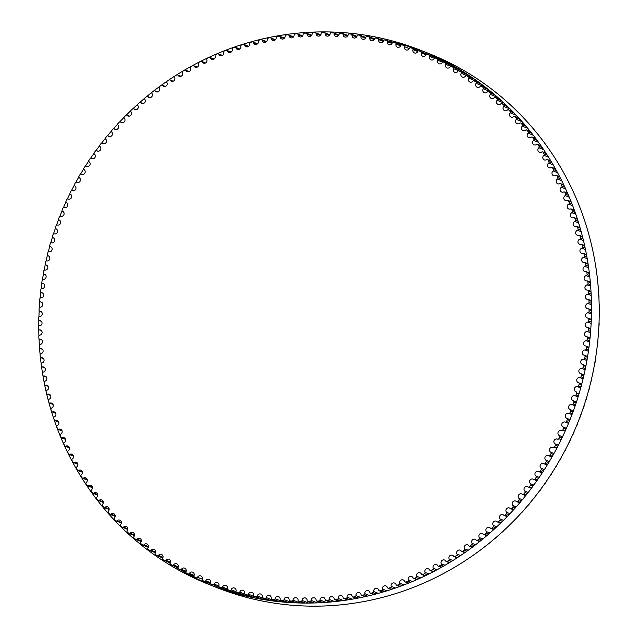 <?xml version="1.0" encoding="UTF-8"?>
<svg xmlns="http://www.w3.org/2000/svg" width="638" height="638" viewBox="0 0 638 638"><rect width="100%" height="100%" fill="white"/><g stroke="black" fill="none" stroke-linecap="round" stroke-linejoin="round"><path stroke-width="0.96" d="M580.755 373.629A2.664 2.544 111.7 0 1 578.961 370.367A2.664 2.544 111.7 0 1 581.888 368.429A0.989 0.949 -68.3 0 0 582.996 367.632A286.095 273.447 -68.3 0 0 583.411 365.598A0.989 0.949 -68.3 0 0 582.685 364.457A2.664 2.544 111.7 0 1 580.795 361.228A2.664 2.544 111.7 0 1 583.658 359.234A0.989 0.949 -68.3 0 0 584.743 358.397A286.095 273.447 -68.3 0 0 585.086 356.355A0.989 0.949 -68.3 0 0 584.328 355.246A2.664 2.544 111.7 0 1 582.35 352.04A2.664 2.544 111.7 0 1 585.134 349.991A0.989 0.949 -68.3 0 0 586.194 349.122A286.095 273.447 -68.3 0 0 586.474 347.072A0.989 0.949 -68.3 0 0 585.676 345.987A2.664 2.544 111.7 0 1 583.603 342.805A2.664 2.544 111.7 0 1 586.314 340.716A0.989 0.949 -68.3 0 0 587.343 339.807A286.095 273.447 -68.3 0 0 587.558 337.749A0.989 0.949 -68.3 0 0 586.737 336.697A2.664 2.544 111.7 0 1 584.567 333.554A2.664 2.544 111.7 0 1 587.199 331.417A0.989 0.949 -68.3 0 0 588.204 330.476A286.095 273.447 -68.3 0 0 588.356 328.411A0.989 0.949 -68.3 0 0 587.494 327.39A2.664 2.544 111.7 0 1 585.229 324.279A2.664 2.544 111.7 0 1 587.789 322.094A0.989 0.949 -68.3 0 0 588.77 321.121A286.095 273.447 -68.3 0 0 588.85 319.056A0.989 0.949 -68.3 0 0 587.957 318.067A2.664 2.544 111.7 0 1 585.604 314.997A2.664 2.544 111.7 0 1 588.084 312.772A0.989 0.949 -68.3 0 0 589.034 311.767A286.095 273.447 -68.3 0 0 589.049 309.701A0.989 0.949 -68.3 0 0 588.124 308.744A2.664 2.544 111.7 0 1 585.676 305.714A2.664 2.544 111.7 0 1 588.084 303.457A0.989 0.949 -68.3 0 0 589.002 302.42A286.095 273.447 -68.3 0 0 588.954 300.354A0.989 0.949 -68.3 0 0 587.997 299.429A2.664 2.544 111.7 0 1 585.453 296.447A2.664 2.544 111.7 0 1 587.789 294.15A0.989 0.949 -68.3 0 0 588.667 293.081A286.095 273.447 -68.3 0 0 588.555 291.032A0.989 0.949 -68.3 0 0 587.566 290.13A2.664 2.544 111.7 0 1 584.934 287.196A2.664 2.544 111.7 0 1 587.191 284.867A0.989 0.949 -68.3 0 0 588.037 283.774A286.095 273.447 -68.3 0 0 587.861 281.725A0.989 0.949 -68.3 0 0 586.84 280.864A2.664 2.544 111.7 0 1 584.121 277.985A2.664 2.544 111.7 0 1 586.298 275.624A0.989 0.949 -68.3 0 0 587.112 274.507A286.095 273.447 -68.3 0 0 586.872 272.466A0.989 0.949 -68.3 0 0 585.828 271.644A2.664 2.544 111.7 0 1 583.02 268.805A2.664 2.544 111.7 0 1 585.118 266.421A0.989 0.949 -68.3 0 0 585.891 265.28A286.095 273.447 -68.3 0 0 585.58 263.247A0.989 0.949 -68.3 0 0 584.512 262.465A2.664 2.544 111.7 0 1 581.617 259.69A2.664 2.544 111.7 0 1 583.634 257.281A0.989 0.949 -68.3 0 0 584.376 256.109A286.095 273.447 -68.3 0 0 584.001 254.091A0.989 0.949 -68.3 0 0 582.909 253.342A2.664 2.544 111.7 0 1 579.926 250.63A2.664 2.544 111.7 0 1 581.864 248.198A0.989 0.949 -68.3 0 0 582.566 247.002A286.095 273.447 -68.3 0 0 582.127 245.008A0.989 0.949 -68.3 0 0 581.011 244.29A2.664 2.544 111.7 0 1 577.94 241.642A2.664 2.544 111.7 0 1 579.806 239.186A0.989 0.949 -68.3 0 0 580.468 237.974A286.095 273.447 -68.3 0 0 579.966 235.996A0.989 0.949 -68.3 0 0 578.825 235.326A2.664 2.544 111.7 0 1 575.675 232.734A2.664 2.544 111.7 0 1 577.454 230.27A0.989 0.949 -68.3 0 0 578.084 229.034A286.095 273.447 -68.3 0 0 577.518 227.072A0.989 0.949 -68.3 0 0 576.353 226.442A2.664 2.544 111.7 0 1 573.115 223.914A2.664 2.544 111.7 0 1 574.822 221.442A0.989 0.949 -68.3 0 0 575.412 220.182A286.095 273.447 -68.3 0 0 574.782 218.244A0.989 0.949 -68.3 0 0 573.594 217.654A2.664 2.544 111.7 0 1 570.276 215.205A2.664 2.544 111.7 0 1 571.903 212.717A0.989 0.949 -68.3 0 0 572.453 211.441A286.095 273.447 -68.3 0 0 571.768 209.527A0.989 0.949 -68.3 0 0 570.555 208.977A2.664 2.544 111.7 0 1 567.158 206.6A2.664 2.544 111.7 0 1 568.713 204.104A0.989 0.949 -68.3 0 0 569.216 202.812A286.095 273.447 -68.3 0 0 568.466 200.922A0.989 0.949 -68.3 0 0 567.246 200.42A2.664 2.544 111.7 0 1 563.769 198.115A2.664 2.544 111.7 0 1 565.236 195.611A0.989 0.949 -68.3 0 0 565.707 194.303A286.095 273.447 -68.3 0 0 564.893 192.445A0.989 0.949 -68.3 0 0 563.649 191.982A2.664 2.544 111.7 0 1 560.1 189.757A2.664 2.544 111.7 0 1 561.496 187.253A0.989 0.949 -68.3 0 0 561.918 185.937A286.095 273.447 -68.3 0 0 561.049 184.103A0.989 0.949 -68.3 0 0 559.789 183.68A2.664 2.544 111.7 0 1 556.161 181.535A2.664 2.544 111.7 0 1 557.484 179.031A0.989 0.949 -68.3 0 0 557.867 177.699A286.095 273.447 -68.3 0 0 556.934 175.905A0.989 0.949 -68.3 0 0 555.666 175.53A2.664 2.544 111.7 0 1 551.966 173.464A2.664 2.544 111.7 0 1 553.21 170.968A0.989 0.949 -68.3 0 0 553.553 169.62A286.095 273.447 -68.3 0 0 552.564 167.858A0.989 0.949 -68.3 0 0 551.28 167.523A2.664 2.544 111.7 0 1 547.508 165.553A2.664 2.544 111.7 0 1 548.672 163.057A0.989 0.949 -68.3 0 0 548.975 161.701A286.095 273.447 -68.3 0 0 547.93 159.978A0.989 0.949 -68.3 0 0 546.63 159.683A2.664 2.544 111.7 0 1 542.794 157.801A2.664 2.544 111.7 0 1 543.887 155.305A0.989 0.949 -68.3 0 0 544.142 153.949A286.095 273.447 -68.3 0 0 543.042 152.259A0.989 0.949 -68.3 0 0 541.734 152.011A2.664 2.544 111.7 0 1 537.826 150.217A2.664 2.544 111.7 0 1 538.847 147.737A0.989 0.949 -68.3 0 0 539.062 146.373A286.095 273.447 -68.3 0 0 537.906 144.722A0.989 0.949 -68.3 0 0 536.598 144.523A2.664 2.544 111.7 0 1 534.173 144.85A2.664 2.544 111.7 0 1 533.567 140.352A0.989 0.949 -68.3 0 0 533.735 138.98A286.095 273.447 -68.3 0 0 532.531 137.377A0.989 0.949 -68.3 0 0 531.207 137.218A2.664 2.544 111.7 0 1 528.719 137.601A2.664 2.544 111.7 0 1 528.049 133.159A0.989 0.949 -68.3 0 0 528.176 131.779A286.095 273.447 -68.3 0 0 526.916 130.216A0.989 0.949 -68.3 0 0 525.592 130.104A2.664 2.544 111.7 0 1 523.032 130.543A2.664 2.544 111.7 0 1 522.299 126.157A0.989 0.949 -68.3 0 0 522.378 124.785A286.095 273.447 -68.3 0 0 521.071 123.262A0.989 0.949 -68.3 0 0 519.739 123.198A2.664 2.544 111.7 0 1 517.115 123.692A2.664 2.544 111.7 0 1 516.325 119.37A0.989 0.949 -68.3 0 0 516.365 117.99A286.095 273.447 -68.3 0 0 515.002 116.523A0.989 0.949 -68.3 0 0 513.67 116.499A2.664 2.544 111.7 0 1 510.982 117.049A2.664 2.544 111.7 0 1 510.129 112.79A0.989 0.949 -68.3 0 0 510.121 111.419A286.095 273.447 -68.3 0 0 508.717 109.991A0.989 0.949 -68.3 0 0 507.385 110.015A2.664 2.544 111.7 0 1 504.634 110.629A2.664 2.544 111.7 0 1 503.717 106.434A0.989 0.949 -68.3 0 0 503.669 105.063A286.095 273.447 -68.3 0 0 502.218 103.691A0.989 0.949 -68.3 0 0 500.886 103.763A2.664 2.544 111.7 0 1 498.079 104.433A2.664 2.544 111.7 0 1 497.106 100.31A0.989 0.949 -68.3 0 0 497.018 98.938A286.095 273.447 -68.3 0 0 495.519 97.622A0.989 0.949 -68.3 0 0 494.187 97.734A2.664 2.544 111.7 0 1 491.316 98.475A2.664 2.544 111.7 0 1 490.295 94.416A0.989 0.949 -68.3 0 0 490.159 93.052A286.095 273.447 -68.3 0 0 488.62 91.784A0.989 0.949 -68.3 0 0 487.288 91.944A2.664 2.544 111.7 0 1 484.37 92.749A2.664 2.544 111.7 0 1 483.293 88.762A0.989 0.949 -68.3 0 0 483.118 87.406A286.095 273.447 -68.3 0 0 481.53 86.194A0.989 0.949 -68.3 0 0 480.207 86.393A2.664 2.544 111.7 0 1 477.232 87.27A2.664 2.544 111.7 0 1 476.108 83.363A0.989 0.949 -68.3 0 0 475.884 82.007A286.095 273.447 -68.3 0 0 474.265 80.851A0.989 0.949 -68.3 0 0 472.949 81.098A2.664 2.544 111.7 0 1 469.919 82.047A2.664 2.544 111.7 0 1 468.747 78.203A0.989 0.949 -68.3 0 0 468.483 76.863A286.095 273.447 -68.3 0 0 466.825 75.763A0.989 0.949 -68.3 0 0 465.517 76.058A2.664 2.544 111.7 0 1 462.43 77.078A2.664 2.544 111.7 0 1 461.218 73.314A0.989 0.949 -68.3 0 0 460.907 71.982A286.095 273.447 -68.3 0 0 459.216 70.938A0.989 0.949 -68.3 0 0 457.917 71.281A2.664 2.544 111.7 0 1 454.782 72.365A2.664 2.544 111.7 0 1 453.53 68.681A0.989 0.949 -68.3 0 0 453.179 67.365A286.095 273.447 -68.3 0 0 451.449 66.384A0.989 0.949 -68.3 0 0 450.157 66.759A2.664 2.544 111.7 0 1 446.983 67.931A2.664 2.544 111.7 0 1 445.691 64.318A0.989 0.949 -68.3 0 0 445.3 63.018A286.095 273.447 -68.3 0 0 443.538 62.093A0.989 0.949 -68.3 0 0 442.262 62.516A2.664 2.544 111.7 0 1 439.04 63.76A2.664 2.544 111.7 0 1 437.708 60.227A0.989 0.949 -68.3 0 0 437.277 58.943A286.095 273.447 -68.3 0 0 435.483 58.082A0.989 0.949 -68.3 0 0 434.215 58.552A2.664 2.544 111.7 0 1 430.961 59.868A2.664 2.544 111.7 0 1 429.597 56.423A0.989 0.949 -68.3 0 0 429.119 55.147A286.095 273.447 -68.3 0 0 427.3 54.35A0.989 0.949 -68.3 0 0 426.048 54.86A2.664 2.544 111.7 0 1 422.755 56.256A2.664 2.544 111.7 0 1 421.351 52.89A0.989 0.949 -68.3 0 0 420.833 51.638A286.095 273.447 -68.3 0 0 419.676 51.176A286.095 273.447 -68.3 0 0 418.991 50.904A0.989 0.949 -68.3 0 0 417.754 51.455A2.664 2.544 111.7 0 1 414.421 52.93A2.664 2.544 111.7 0 1 412.993 49.644A0.989 0.949 -68.3 0 0 412.435 48.416A286.095 273.447 -68.3 0 0 410.569 47.746A0.989 0.949 -68.3 0 0 409.349 48.336A2.664 2.544 111.7 0 1 405.983 49.9A2.664 2.544 111.7 0 1 404.532 46.694A0.989 0.949 -68.3 0 0 403.934 45.481A286.095 273.447 -68.3 0 0 402.044 44.875A0.989 0.949 -68.3 0 0 400.839 45.505A2.664 2.544 111.7 0 1 397.45 47.148A2.664 2.544 111.7 0 1 395.967 44.03A0.989 0.949 -68.3 0 0 395.329 42.842A286.095 273.447 -68.3 0 0 393.423 42.299A0.989 0.949 -68.3 0 0 392.234 42.977A2.664 2.544 111.7 0 1 388.813 44.7A2.664 2.544 111.7 0 1 387.314 41.669A0.989 0.949 -68.3 0 0 386.644 40.497A286.095 273.447 -68.3 0 0 384.714 40.027A0.989 0.949 -68.3 0 0 383.55 40.736A2.664 2.544 111.7 0 1 380.104 42.547A2.664 2.544 111.7 0 1 378.581 39.596A0.989 0.949 -68.3 0 0 377.871 38.455A286.095 273.447 -68.3 0 0 375.926 38.049A0.989 0.949 -68.3 0 0 374.785 38.798A2.664 2.544 111.7 0 1 371.316 40.696A2.664 2.544 111.7 0 1 369.785 37.833A0.989 0.949 -68.3 0 0 369.035 36.717A286.095 273.447 -68.3 0 0 367.073 36.374A0.989 0.949 -68.3 0 0 365.957 37.163A2.664 2.544 111.7 0 1 362.472 39.141A2.664 2.544 111.7 0 1 360.917 36.366A0.989 0.949 -68.3 0 0 360.135 35.273A286.095 273.447 -68.3 0 0 358.165 35.002A0.989 0.949 -68.3 0 0 357.073 35.824A2.664 2.544 111.7 0 1 353.572 37.889A2.664 2.544 111.7 0 1 352.009 35.202A0.989 0.949 -68.3 0 0 351.187 34.141A286.095 273.447 -68.3 0 0 349.209 33.934A0.989 0.949 -68.3 0 0 348.141 34.795A2.664 2.544 111.7 0 1 344.624 36.948A2.664 2.544 111.7 0 1 343.053 34.348A0.989 0.949 -68.3 0 0 342.199 33.312A286.095 273.447 -68.3 0 0 340.214 33.176A0.989 0.949 -68.3 0 0 339.169 34.069A2.664 2.544 111.7 0 1 335.644 36.31A2.664 2.544 111.7 0 1 334.065 33.798A0.989 0.949 -68.3 0 0 333.18 32.793A286.095 273.447 -68.3 0 0 331.186 32.721A0.989 0.949 -68.3 0 0 330.173 33.654A2.664 2.544 111.7 0 1 326.64 35.975A2.664 2.544 111.7 0 1 325.061 33.551A0.989 0.949 -68.3 0 0 324.144 32.578A286.095 273.447 -68.3 0 0 322.142 32.578A0.989 0.949 -68.3 0 0 321.161 33.535A2.664 2.544 111.7 0 1 317.612 35.951A2.664 2.544 111.7 0 1 316.041 33.615A0.989 0.949 -68.3 0 0 315.092 32.674A286.095 273.447 -68.3 0 0 313.091 32.737A0.989 0.949 -68.3 0 0 312.141 33.734A2.664 2.544 111.7 0 1 308.593 36.23A2.664 2.544 111.7 0 1 307.014 33.981A0.989 0.949 -68.3 0 0 306.033 33.08A286.095 273.447 -68.3 0 0 304.039 33.208A0.989 0.949 -68.3 0 0 303.122 34.237A2.664 2.544 111.7 0 1 299.573 36.821A2.664 2.544 111.7 0 1 298.002 34.651A0.989 0.949 -68.3 0 0 296.989 33.782A286.095 273.447 -68.3 0 0 294.995 33.981A0.989 0.949 -68.3 0 0 294.11 35.042A2.664 2.544 111.7 0 1 290.561 37.714A2.664 2.544 111.7 0 1 289.006 35.632A0.989 0.949 -68.3 0 0 287.969 34.803A286.095 273.447 -68.3 0 0 285.976 35.066A0.989 0.949 -68.3 0 0 285.122 36.151A2.664 2.544 111.7 0 1 281.581 38.91A2.664 2.544 111.7 0 1 280.034 36.916A0.989 0.949 -68.3 0 0 278.966 36.119A286.095 273.447 -68.3 0 0 276.988 36.454A0.989 0.949 -68.3 0 0 276.166 37.57A2.664 2.544 111.7 0 1 272.633 40.417A2.664 2.544 111.7 0 1 271.102 38.503A0.989 0.949 -68.3 0 0 270.01 37.746A286.095 273.447 -68.3 0 0 268.04 38.144A0.989 0.949 -68.3 0 0 267.25 39.285A2.664 2.544 111.7 0 1 263.725 42.22A2.664 2.544 111.7 0 1 262.21 40.393A0.989 0.949 -68.3 0 0 261.094 39.676A286.095 273.447 -68.3 0 0 259.14 40.138A0.989 0.949 -68.3 0 0 258.382 41.303A2.664 2.544 111.7 0 1 254.873 44.325A2.664 2.544 111.7 0 1 253.382 42.579A0.989 0.949 -68.3 0 0 252.241 41.901A286.095 273.447 -68.3 0 0 250.295 42.435A0.989 0.949 -68.3 0 0 249.578 43.623A2.664 2.544 111.7 0 1 246.085 46.726A2.664 2.544 111.7 0 1 244.609 45.067A0.989 0.949 -68.3 0 0 243.453 44.429A286.095 273.447 -68.3 0 0 241.523 45.027A0.989 0.949 -68.3 0 0 240.845 46.231A2.664 2.544 111.7 0 1 237.368 49.421A2.664 2.544 111.7 0 1 235.916 47.842A0.989 0.949 -68.3 0 0 234.736 47.244A286.095 273.447 -68.3 0 0 232.83 47.906A0.989 0.949 -68.3 0 0 232.192 49.134A2.664 2.544 111.7 0 1 228.739 52.412A2.664 2.544 111.7 0 1 227.311 50.912A0.989 0.949 -68.3 0 0 226.107 50.354A286.095 273.447 -68.3 0 0 224.217 51.08A0.989 0.949 -68.3 0 0 223.619 52.332A2.664 2.544 111.7 0 1 220.19 55.689A2.664 2.544 111.7 0 1 218.802 54.278A0.989 0.949 -68.3 0 0 217.582 53.759A286.095 273.447 -68.3 0 0 215.708 54.549A0.989 0.949 -68.3 0 0 215.15 55.817A2.664 2.544 111.7 0 1 211.744 59.254A2.664 2.544 111.7 0 1 210.388 57.914A0.989 0.949 -68.3 0 0 209.152 57.444A286.095 273.447 -68.3 0 0 207.302 58.289A0.989 0.949 -68.3 0 0 206.784 59.581A2.664 2.544 111.7 0 1 203.41 63.098A2.664 2.544 111.7 0 1 202.087 61.838A0.989 0.949 -68.3 0 0 200.834 61.407A286.095 273.447 -68.3 0 0 199.016 62.317A0.989 0.949 -68.3 0 0 198.538 63.625A2.664 2.544 111.7 0 1 195.196 67.221A2.664 2.544 111.7 0 1 193.912 66.041A0.989 0.949 -68.3 0 0 192.644 65.65A286.095 273.447 -68.3 0 0 190.85 66.623A0.989 0.949 -68.3 0 0 190.411 67.939A2.664 2.544 111.7 0 1 187.109 71.615A2.664 2.544 111.7 0 1 185.865 70.507A0.989 0.949 -68.3 0 0 184.581 70.164A286.095 273.447 -68.3 0 0 182.819 71.193A0.989 0.949 -68.3 0 0 182.428 72.525A2.664 2.544 111.7 0 1 179.158 76.273A2.664 2.544 111.7 0 1 177.954 75.244A0.989 0.949 -68.3 0 0 176.662 74.941A286.095 273.447 -68.3 0 0 174.932 76.034A0.989 0.949 -68.3 0 0 174.581 77.373A2.664 2.544 111.7 0 1 171.351 81.201A2.664 2.544 111.7 0 1 170.186 80.244A0.989 0.949 -68.3 0 0 168.887 79.989A286.095 273.447 -68.3 0 0 167.196 81.138A0.989 0.949 -68.3 0 0 166.877 82.485A2.664 2.544 111.7 0 1 163.695 86.385A2.664 2.544 111.7 0 1 162.578 85.5A0.989 0.949 -68.3 0 0 161.27 85.285A286.095 273.447 -68.3 0 0 159.612 86.489A0.989 0.949 -68.3 0 0 159.341 87.853A2.664 2.544 111.7 0 1 156.198 91.824A2.664 2.544 111.7 0 1 155.138 91.003A0.989 0.949 -68.3 0 0 153.822 90.835A286.095 273.447 -68.3 0 0 152.195 92.095A0.989 0.949 -68.3 0 0 151.972 93.459A2.664 2.544 111.7 0 1 148.877 97.502A2.664 2.544 111.7 0 1 147.864 96.753A0.989 0.949 -68.3 0 0 146.541 96.633A286.095 273.447 -68.3 0 0 144.962 97.941A0.989 0.949 -68.3 0 0 144.778 99.313A2.664 2.544 111.7 0 1 141.732 103.428A2.664 2.544 111.7 0 1 140.775 102.742A0.989 0.949 -68.3 0 0 139.443 102.662A286.095 273.447 -68.3 0 0 137.904 104.026A0.989 0.949 -68.3 0 0 137.768 105.406A2.664 2.544 111.7 0 1 134.77 109.584A2.664 2.544 111.7 0 1 133.868 108.962A0.989 0.949 -68.3 0 0 132.537 108.931A286.095 273.447 -68.3 0 0 131.037 110.342A0.989 0.949 -68.3 0 0 130.942 111.722A2.664 2.544 111.7 0 1 127.999 115.972A2.664 2.544 111.7 0 1 127.153 115.406A0.989 0.949 -68.3 0 0 125.822 115.422A286.095 273.447 -68.3 0 0 124.37 116.882A0.989 0.949 -68.3 0 0 124.322 118.261A2.664 2.544 111.7 0 1 121.427 122.576A2.664 2.544 111.7 0 1 120.646 122.073A0.989 0.949 -68.3 0 0 119.314 122.129A286.095 273.447 -68.3 0 0 117.91 123.636A0.989 0.949 -68.3 0 0 117.902 125.016A2.664 2.544 111.7 0 1 115.071 129.386A2.664 2.544 111.7 0 1 114.346 128.948A0.989 0.949 -68.3 0 0 113.014 129.051A286.095 273.447 -68.3 0 0 111.658 130.607A0.989 0.949 -68.3 0 0 111.69 131.978A2.664 2.544 111.7 0 1 108.923 136.412A2.664 2.544 111.7 0 1 108.269 136.022A0.989 0.949 -68.3 0 0 106.937 136.173A286.095 273.447 -68.3 0 0 105.621 137.768A0.989 0.949 -68.3 0 0 105.701 139.14A2.664 2.544 111.7 0 1 102.997 143.63A2.664 2.544 111.7 0 1 102.407 143.295A0.989 0.949 -68.3 0 0 101.075 143.486A286.095 273.447 -68.3 0 0 99.815 145.129A0.989 0.949 -68.3 0 0 99.943 146.501A2.664 2.544 111.7 0 1 97.295 151.047A2.664 2.544 111.7 0 1 96.769 150.759A0.989 0.949 -68.3 0 0 95.453 150.999A286.095 273.447 -68.3 0 0 94.241 152.673A0.989 0.949 -68.3 0 0 94.408 154.037A2.664 2.544 111.7 0 1 91.832 158.639A2.664 2.544 111.7 0 1 91.378 158.399A0.989 0.949 -68.3 0 0 90.062 158.679A286.095 273.447 -68.3 0 0 88.905 160.401A0.989 0.949 -68.3 0 0 89.113 161.757A2.664 2.544 111.7 0 1 86.601 166.406A2.664 2.544 111.7 0 1 86.218 166.207A0.989 0.949 -68.3 0 0 84.91 166.542A286.095 273.447 -68.3 0 0 83.809 168.296A0.989 0.949 -68.3 0 0 84.064 169.636A2.664 2.544 111.7 0 1 81.616 174.341A2.664 2.544 111.7 0 1 81.305 174.19A0.989 0.949 -68.3 0 0 80.013 174.557A286.095 273.447 -68.3 0 0 78.968 176.351A0.989 0.949 -68.3 0 0 79.264 177.683A2.664 2.544 111.7 0 1 76.887 182.428A2.664 2.544 111.7 0 1 76.648 182.316A0.989 0.949 -68.3 0 0 75.364 182.731A286.095 273.447 -68.3 0 0 74.375 184.557A0.989 0.949 -68.3 0 0 74.71 185.873A2.664 2.544 111.7 0 1 72.413 190.666A2.664 2.544 111.7 0 1 72.246 190.595A0.989 0.949 -68.3 0 0 70.977 191.049A286.095 273.447 -68.3 0 0 70.044 192.907A0.989 0.949 -68.3 0 0 70.427 194.215A2.664 2.544 111.7 0 1 68.194 199.04A2.664 2.544 111.7 0 1 68.106 199.008A0.989 0.949 -68.3 0 0 66.846 199.503A286.095 273.447 -68.3 0 0 65.977 201.393A0.989 0.949 -68.3 0 0 66.4 202.685A2.664 2.544 111.7 0 1 67.556 206.114A2.664 2.544 111.7 0 1 64.239 207.549A2.664 2.544 111.7 0 1 64.231 207.549A0.989 0.949 -68.3 0 0 62.987 208.092A286.095 273.447 -68.3 0 0 62.173 209.998A0.989 0.949 -68.3 0 0 62.636 211.274A2.664 2.544 111.7 0 1 63.904 214.671A2.664 2.544 111.7 0 1 60.626 216.202A0.989 0.949 -68.3 0 0 59.398 216.792A286.095 273.447 -68.3 0 0 58.648 218.722A0.989 0.949 -68.3 0 0 59.151 219.982A2.664 2.544 111.7 0 1 60.522 223.324A2.664 2.544 111.7 0 1 57.292 224.975A0.989 0.949 -68.3 0 0 56.088 225.597A286.095 273.447 -68.3 0 0 55.394 227.559A0.989 0.949 -68.3 0 0 55.937 228.795A2.664 2.544 111.7 0 1 57.412 232.112A2.664 2.544 111.7 0 1 54.238 233.843A0.989 0.949 -68.3 0 0 53.058 234.505A286.095 273.447 -68.3 0 0 52.42 236.483A0.989 0.949 -68.3 0 0 53.01 237.703A2.664 2.544 111.7 0 1 54.573 241.004A2.664 2.544 111.7 0 1 51.471 242.799A0.989 0.949 -68.3 0 0 50.298 243.501A286.095 273.447 -68.3 0 0 49.732 245.502A0.989 0.949 -68.3 0 0 50.362 246.699A2.664 2.544 111.7 0 1 52.013 249.984A2.664 2.544 111.7 0 1 48.982 251.835A0.989 0.949 -68.3 0 0 47.834 252.576A286.095 273.447 -68.3 0 0 47.332 254.594A0.989 0.949 -68.3 0 0 47.994 255.766A2.664 2.544 111.7 0 1 49.74 259.036A2.664 2.544 111.7 0 1 46.781 260.942A0.989 0.949 -68.3 0 0 45.657 261.724A286.095 273.447 -68.3 0 0 45.218 263.749A0.989 0.949 -68.3 0 0 45.92 264.898A2.664 2.544 111.7 0 1 47.762 268.143A2.664 2.544 111.7 0 1 44.867 270.113A0.989 0.949 -68.3 0 0 43.767 270.927A286.095 273.447 -68.3 0 0 43.392 272.968A0.989 0.949 -68.3 0 0 44.126 274.093A2.664 2.544 111.7 0 1 46.064 277.315A2.664 2.544 111.7 0 1 43.24 279.332A0.989 0.949 -68.3 0 0 42.172 280.186A286.095 273.447 -68.3 0 0 41.861 282.235A0.989 0.949 -68.3 0 0 42.634 283.328A2.664 2.544 111.7 0 1 44.66 286.526A2.664 2.544 111.7 0 1 41.917 288.591A0.989 0.949 -68.3 0 0 40.872 289.477A286.095 273.447 -68.3 0 0 40.625 291.534A0.989 0.949 -68.3 0 0 41.43 292.603A2.664 2.544 111.7 0 1 43.551 295.769A2.664 2.544 111.7 0 1 40.88 297.882A0.989 0.949 -68.3 0 0 39.859 298.807A286.095 273.447 -68.3 0 0 39.684 300.865A0.989 0.949 -68.3 0 0 40.521 301.91A2.664 2.544 111.7 0 1 42.738 305.036A2.664 2.544 111.7 0 1 40.138 307.197A0.989 0.949 -68.3 0 0 39.149 308.154A286.095 273.447 -68.3 0 0 39.038 310.212A0.989 0.949 -68.3 0 0 39.915 311.224A2.664 2.544 111.7 0 1 42.22 314.311A2.664 2.544 111.7 0 1 39.7 316.52A0.989 0.949 -68.3 0 0 38.743 317.501A286.095 273.447 -68.3 0 0 38.687 319.566A0.989 0.949 -68.3 0 0 39.596 320.547A2.664 2.544 111.7 0 1 41.996 323.594A2.664 2.544 111.7 0 1 39.548 325.843A0.989 0.949 -68.3 0 0 38.623 326.855A286.095 273.447 -68.3 0 0 38.639 328.921A0.989 0.949 -68.3 0 0 39.58 329.87A2.664 2.544 111.7 0 1 42.076 332.876A2.664 2.544 111.7 0 1 39.7 335.149A0.989 0.949 -68.3 0 0 38.806 336.202A286.095 273.447 -68.3 0 0 38.886 338.26A0.989 0.949 -68.3 0 0 39.859 339.169A2.664 2.544 111.7 0 1 42.443 342.135A2.664 2.544 111.7 0 1 40.146 344.448A0.989 0.949 -68.3 0 0 39.285 345.525A286.095 273.447 -68.3 0 0 39.428 347.574A0.989 0.949 -68.3 0 0 40.433 348.452A2.664 2.544 111.7 0 1 43.105 351.363A2.664 2.544 111.7 0 1 40.888 353.707A0.989 0.949 -68.3 0 0 40.058 354.816A286.095 273.447 -68.3 0 0 40.274 356.857A0.989 0.949 -68.3 0 0 41.303 357.703A2.664 2.544 111.7 0 1 44.07 360.558A2.664 2.544 111.7 0 1 41.933 362.934A0.989 0.949 -68.3 0 0 41.135 364.067A286.095 273.447 -68.3 0 0 41.414 366.1A0.989 0.949 -68.3 0 0 42.467 366.906A2.664 2.544 111.7 0 1 45.322 369.713A2.664 2.544 111.7 0 1 43.264 372.106A0.989 0.949 -68.3 0 0 42.507 373.262A286.095 273.447 -68.3 0 0 42.842 375.288A0.989 0.949 -68.3 0 0 43.926 376.053A2.664 2.544 111.7 0 1 46.869 378.805A2.664 2.544 111.7 0 1 44.883 381.221A0.989 0.949 -68.3 0 0 44.166 382.401A286.095 273.447 -68.3 0 0 44.572 384.411A0.989 0.949 -68.3 0 0 45.681 385.145A2.664 2.544 111.7 0 1 48.703 387.824A2.664 2.544 111.7 0 1 46.805 390.265A0.989 0.949 -68.3 0 0 46.119 391.469A286.095 273.447 -68.3 0 0 46.59 393.463A0.989 0.949 -68.3 0 0 47.722 394.156A2.664 2.544 111.7 0 1 50.833 396.772A2.664 2.544 111.7 0 1 49.006 399.236A0.989 0.949 -68.3 0 0 48.36 400.457A286.095 273.447 -68.3 0 0 48.895 402.426A0.989 0.949 -68.3 0 0 50.051 403.08A2.664 2.544 111.7 0 1 53.249 405.64A2.664 2.544 111.7 0 1 51.503 408.113A0.989 0.949 -68.3 0 0 50.896 409.357A286.095 273.447 -68.3 0 0 51.487 411.303A0.989 0.949 -68.3 0 0 52.667 411.917A2.664 2.544 111.7 0 1 55.945 414.405A2.664 2.544 111.7 0 1 54.278 416.885A0.989 0.949 -68.3 0 0 53.712 418.153A286.095 273.447 -68.3 0 0 54.366 420.075A0.989 0.949 -68.3 0 0 55.562 420.649A2.664 2.544 111.7 0 1 58.919 423.066A2.664 2.544 111.7 0 1 57.332 425.554A0.989 0.949 -68.3 0 0 56.806 426.838A286.095 273.447 -68.3 0 0 57.524 428.744A0.989 0.949 -68.3 0 0 58.744 429.27A2.664 2.544 111.7 0 1 62.181 431.607A2.664 2.544 111.7 0 1 60.666 434.111A0.989 0.949 -68.3 0 0 60.179 435.411A286.095 273.447 -68.3 0 0 60.961 437.285A0.989 0.949 -68.3 0 0 62.197 437.772A2.664 2.544 111.7 0 1 65.706 440.029A2.664 2.544 111.7 0 1 64.278 442.533A0.989 0.949 -68.3 0 0 63.832 443.849A286.095 273.447 -68.3 0 0 64.669 445.691A0.989 0.949 -68.3 0 0 65.921 446.137A2.664 2.544 111.7 0 1 69.51 448.323A2.664 2.544 111.7 0 1 68.154 450.827A0.989 0.949 -68.3 0 0 67.748 452.151A286.095 273.447 -68.3 0 0 68.649 453.961A0.989 0.949 -68.3 0 0 69.909 454.368A2.664 2.544 111.7 0 1 73.577 456.465A2.664 2.544 111.7 0 1 72.293 458.969A0.989 0.949 -68.3 0 0 71.934 460.309A286.095 273.447 -68.3 0 0 72.892 462.087A0.989 0.949 -68.3 0 0 74.168 462.446A2.664 2.544 111.7 0 1 77.908 464.464A2.664 2.544 111.7 0 1 76.704 466.96A0.989 0.949 -68.3 0 0 76.385 468.308A286.095 273.447 -68.3 0 0 77.397 470.054A0.989 0.949 -68.3 0 0 78.689 470.365A2.664 2.544 111.7 0 1 82.493 472.295A2.664 2.544 111.7 0 1 81.361 474.792A0.989 0.949 -68.3 0 0 81.09 476.147A286.095 273.447 -68.3 0 0 82.158 477.854A0.989 0.949 -68.3 0 0 83.458 478.125A2.664 2.544 111.7 0 1 87.334 479.967A2.664 2.544 111.7 0 1 86.282 482.448A0.989 0.949 -68.3 0 0 86.042 483.811A286.095 273.447 -68.3 0 0 87.167 485.478A0.989 0.949 -68.3 0 0 88.475 485.701A2.664 2.544 111.7 0 1 90.867 485.398A2.664 2.544 111.7 0 1 91.441 489.928A0.989 0.949 -68.3 0 0 91.242 491.3A286.095 273.447 -68.3 0 0 92.43 492.927A0.989 0.949 -68.3 0 0 93.746 493.102A2.664 2.544 111.7 0 1 96.202 492.751A2.664 2.544 111.7 0 1 96.84 497.217A0.989 0.949 -68.3 0 0 96.689 498.597A286.095 273.447 -68.3 0 0 97.925 500.176A0.989 0.949 -68.3 0 0 99.249 500.312A2.664 2.544 111.7 0 1 101.769 499.905A2.664 2.544 111.7 0 1 102.471 504.315A0.989 0.949 -68.3 0 0 102.367 505.695A286.095 273.447 -68.3 0 0 103.651 507.234A0.989 0.949 -68.3 0 0 104.983 507.322A2.664 2.544 111.7 0 1 107.575 506.859A2.664 2.544 111.7 0 1 108.34 511.213A0.989 0.949 -68.3 0 0 108.277 512.593A286.095 273.447 -68.3 0 0 109.608 514.084A0.989 0.949 -68.3 0 0 110.94 514.124A2.664 2.544 111.7 0 1 113.596 513.606A2.664 2.544 111.7 0 1 114.425 517.896A0.989 0.949 -68.3 0 0 114.409 519.276A286.095 273.447 -68.3 0 0 115.789 520.72A0.989 0.949 -68.3 0 0 117.121 520.72A2.664 2.544 111.7 0 1 119.84 520.137A2.664 2.544 111.7 0 1 120.726 524.364A0.989 0.949 -68.3 0 0 120.749 525.736A286.095 273.447 -68.3 0 0 122.185 527.14A0.989 0.949 -68.3 0 0 123.517 527.092A2.664 2.544 111.7 0 1 126.292 526.446A2.664 2.544 111.7 0 1 127.233 530.609A0.989 0.949 -68.3 0 0 127.305 531.98A286.095 273.447 -68.3 0 0 128.78 533.328A0.989 0.949 -68.3 0 0 130.112 533.232A2.664 2.544 111.7 0 1 132.951 532.523A2.664 2.544 111.7 0 1 133.948 536.614A0.989 0.949 -68.3 0 0 134.06 537.986A286.095 273.447 -68.3 0 0 135.583 539.277A0.989 0.949 -68.3 0 0 136.915 539.142A2.664 2.544 111.7 0 1 139.81 538.368A2.664 2.544 111.7 0 1 140.854 542.388A0.989 0.949 -68.3 0 0 141.014 543.751A286.095 273.447 -68.3 0 0 142.577 544.996A0.989 0.949 -68.3 0 0 143.901 544.812A2.664 2.544 111.7 0 1 146.852 543.967A2.664 2.544 111.7 0 1 147.952 547.922A0.989 0.949 -68.3 0 0 148.152 549.278A286.095 273.447 -68.3 0 0 149.755 550.458A0.989 0.949 -68.3 0 0 151.07 550.235A2.664 2.544 111.7 0 1 154.077 549.326A2.664 2.544 111.7 0 1 155.225 553.202A0.989 0.949 -68.3 0 0 155.473 554.55A286.095 273.447 -68.3 0 0 157.107 555.674A0.989 0.949 -68.3 0 0 158.423 555.403A2.664 2.544 111.7 0 1 161.478 554.422A2.664 2.544 111.7 0 1 162.674 558.226A0.989 0.949 -68.3 0 0 162.961 559.558A286.095 273.447 -68.3 0 0 164.636 560.635A0.989 0.949 -68.3 0 0 165.944 560.316A2.664 2.544 111.7 0 1 169.046 559.263A2.664 2.544 111.7 0 1 170.282 562.987A0.989 0.949 -68.3 0 0 170.609 564.311A286.095 273.447 -68.3 0 0 172.324 565.324A0.989 0.949 -68.3 0 0 173.616 564.965A2.664 2.544 111.7 0 1 176.774 563.832A2.664 2.544 111.7 0 1 178.042 567.485A0.989 0.949 -68.3 0 0 178.417 568.793A286.095 273.447 -68.3 0 0 180.163 569.75A0.989 0.949 -68.3 0 0 181.447 569.343A2.664 2.544 111.7 0 1 184.645 568.139A2.664 2.544 111.7 0 1 185.961 571.712A0.989 0.949 -68.3 0 0 186.376 573.004A286.095 273.447 -68.3 0 0 188.146 573.897A0.989 0.949 -68.3 0 0 189.422 573.45A2.664 2.544 111.7 0 1 192.66 572.166A2.664 2.544 111.7 0 1 194.008 575.659A0.989 0.949 -68.3 0 0 194.462 576.943A286.095 273.447 -68.3 0 0 196.265 577.773A0.989 0.949 -68.3 0 0 197.525 577.278A2.664 2.544 111.7 0 1 200.803 575.923A2.664 2.544 111.7 0 1 202.19 579.328A0.989 0.949 -68.3 0 0 202.685 580.596A286.095 273.447 -68.3 0 0 204.519 581.362A0.989 0.949 -68.3 0 0 205.763 580.827A2.664 2.544 111.7 0 1 209.073 579.392A2.664 2.544 111.7 0 1 210.484 582.717A0.989 0.949 -68.3 0 0 211.026 583.961A286.095 273.447 -68.3 0 0 212.885 584.663A0.989 0.949 -68.3 0 0 214.113 584.089A2.664 2.544 111.7 0 1 217.454 582.574A2.664 2.544 111.7 0 1 218.898 585.812A0.989 0.949 -68.3 0 0 219.48 587.04A286.095 273.447 -68.3 0 0 221.354 587.678A0.989 0.949 -68.3 0 0 222.566 587.064A2.664 2.544 111.7 0 1 225.948 585.461A2.664 2.544 111.7 0 1 227.415 588.627A0.989 0.949 -68.3 0 0 228.029 589.823A286.095 273.447 -68.3 0 0 229.935 590.397A0.989 0.949 -68.3 0 0 231.123 589.743A2.664 2.544 111.7 0 1 234.529 588.061A2.664 2.544 111.7 0 1 236.02 591.139A0.989 0.949 -68.3 0 0 236.682 592.319A286.095 273.447 -68.3 0 0 238.596 592.83A0.989 0.949 -68.3 0 0 239.768 592.136A2.664 2.544 111.7 0 1 243.206 590.365A2.664 2.544 111.7 0 1 244.713 593.356A0.989 0.949 -68.3 0 0 245.407 594.512A286.095 273.447 -68.3 0 0 247.345 594.951A0.989 0.949 -68.3 0 0 248.501 594.217A2.664 2.544 111.7 0 1 251.954 592.367A2.664 2.544 111.7 0 1 253.485 595.27A0.989 0.949 -68.3 0 0 254.211 596.402A286.095 273.447 -68.3 0 0 256.165 596.777A0.989 0.949 -68.3 0 0 257.297 596.012A2.664 2.544 111.7 0 1 260.775 594.074A2.664 2.544 111.7 0 1 262.314 596.889A0.989 0.949 -68.3 0 0 263.087 597.989A286.095 273.447 -68.3 0 0 265.049 598.3A0.989 0.949 -68.3 0 0 266.15 597.495A2.664 2.544 111.7 0 1 269.651 595.469A2.664 2.544 111.7 0 1 271.206 598.205A0.989 0.949 -68.3 0 0 272.011 599.281A286.095 273.447 -68.3 0 0 273.981 599.521A0.989 0.949 -68.3 0 0 275.066 598.675A2.664 2.544 111.7 0 1 278.575 596.57A2.664 2.544 111.7 0 1 280.138 599.218A0.989 0.949 -68.3 0 0 280.975 600.262A286.095 273.447 -68.3 0 0 282.961 600.438A0.989 0.949 -68.3 0 0 284.014 599.553A2.664 2.544 111.7 0 1 287.539 597.359A2.664 2.544 111.7 0 1 289.11 599.919A0.989 0.949 -68.3 0 0 289.979 600.932A286.095 273.447 -68.3 0 0 291.973 601.044A0.989 0.949 -68.3 0 0 293.001 600.127A2.664 2.544 111.7 0 1 296.534 597.846A2.664 2.544 111.7 0 1 298.113 600.318A0.989 0.949 -68.3 0 0 299.015 601.299A286.095 273.447 -68.3 0 0 301.008 601.339A0.989 0.949 -68.3 0 0 302.005 600.398A2.664 2.544 111.7 0 1 305.546 598.021A2.664 2.544 111.7 0 1 307.125 600.406A0.989 0.949 -68.3 0 0 308.058 601.363A286.095 273.447 -68.3 0 0 310.06 601.331A0.989 0.949 -68.3 0 0 311.025 600.35A2.664 2.544 111.7 0 1 314.574 597.894A2.664 2.544 111.7 0 1 316.145 600.191A0.989 0.949 -68.3 0 0 317.11 601.116A286.095 273.447 -68.3 0 0 319.112 601.02A0.989 0.949 -68.3 0 0 320.045 600.007A2.664 2.544 111.7 0 1 323.594 597.463A2.664 2.544 111.7 0 1 325.165 599.672A0.989 0.949 -68.3 0 0 326.162 600.557A286.095 273.447 -68.3 0 0 328.155 600.39A0.989 0.949 -68.3 0 0 329.064 599.353A2.664 2.544 111.7 0 1 332.613 596.721A2.664 2.544 111.7 0 1 334.176 598.843A0.989 0.949 -68.3 0 0 335.197 599.696A286.095 273.447 -68.3 0 0 337.191 599.465A0.989 0.949 -68.3 0 0 338.06 598.396A2.664 2.544 111.7 0 1 341.609 595.677A2.664 2.544 111.7 0 1 343.156 597.71A0.989 0.949 -68.3 0 0 344.209 598.524A286.095 273.447 -68.3 0 0 346.195 598.229A0.989 0.949 -68.3 0 0 347.032 597.128A2.664 2.544 111.7 0 1 350.573 594.329A2.664 2.544 111.7 0 1 352.112 596.275A0.989 0.949 -68.3 0 0 353.189 597.056A286.095 273.447 -68.3 0 0 355.167 596.69A0.989 0.949 -68.3 0 0 355.972 595.565A2.664 2.544 111.7 0 1 359.497 592.67A2.664 2.544 111.7 0 1 361.028 594.536A0.989 0.949 -68.3 0 0 362.129 595.278A286.095 273.447 -68.3 0 0 364.099 594.847A0.989 0.949 -68.3 0 0 364.864 593.691A2.664 2.544 111.7 0 1 368.381 590.716A2.664 2.544 111.7 0 1 369.888 592.503A0.989 0.949 -68.3 0 0 371.013 593.196A286.095 273.447 -68.3 0 0 372.967 592.702A0.989 0.949 -68.3 0 0 373.701 591.53A2.664 2.544 111.7 0 1 377.202 588.467A2.664 2.544 111.7 0 1 378.685 590.166A0.989 0.949 -68.3 0 0 379.841 590.82A286.095 273.447 -68.3 0 0 381.779 590.262A0.989 0.949 -68.3 0 0 382.473 589.065A2.664 2.544 111.7 0 1 385.958 585.915A2.664 2.544 111.7 0 1 387.418 587.534A0.989 0.949 -68.3 0 0 388.59 588.148A286.095 273.447 -68.3 0 0 390.512 587.518A0.989 0.949 -68.3 0 0 391.166 586.306A2.664 2.544 111.7 0 1 394.635 583.068A2.664 2.544 111.7 0 1 396.07 584.607A0.989 0.949 -68.3 0 0 397.259 585.182A286.095 273.447 -68.3 0 0 399.165 584.488A0.989 0.949 -68.3 0 0 399.779 583.252A2.664 2.544 111.7 0 1 403.224 579.942A2.664 2.544 111.7 0 1 404.636 581.393A0.989 0.949 -68.3 0 0 405.84 581.928A286.095 273.447 -68.3 0 0 407.722 581.17A0.989 0.949 -68.3 0 0 408.304 579.91A2.664 2.544 111.7 0 1 411.717 576.521A2.664 2.544 111.7 0 1 413.097 577.892A0.989 0.949 -68.3 0 0 414.325 578.387A286.095 273.447 -68.3 0 0 416.183 577.565A0.989 0.949 -68.3 0 0 416.718 576.289A2.664 2.544 111.7 0 1 420.107 572.812A2.664 2.544 111.7 0 1 421.455 574.104A0.989 0.949 -68.3 0 0 422.699 574.559A286.095 273.447 -68.3 0 0 424.525 573.682A0.989 0.949 -68.3 0 0 425.028 572.382A2.664 2.544 111.7 0 1 428.385 568.825A2.664 2.544 111.7 0 1 429.693 570.045A0.989 0.949 -68.3 0 0 430.953 570.46A286.095 273.447 -68.3 0 0 432.755 569.511A0.989 0.949 -68.3 0 0 433.218 568.203A2.664 2.544 111.7 0 1 436.536 564.566A2.664 2.544 111.7 0 1 437.804 565.707A0.989 0.949 -68.3 0 0 439.08 566.073A286.095 273.447 -68.3 0 0 440.858 565.077A0.989 0.949 -68.3 0 0 441.273 563.753A2.664 2.544 111.7 0 1 444.558 560.036A2.664 2.544 111.7 0 1 445.787 561.105A0.989 0.949 -68.3 0 0 447.071 561.432A286.095 273.447 -68.3 0 0 448.817 560.371A0.989 0.949 -68.3 0 0 449.192 559.032A2.664 2.544 111.7 0 1 452.438 555.243A2.664 2.544 111.7 0 1 453.626 556.24A0.989 0.949 -68.3 0 0 454.918 556.519A286.095 273.447 -68.3 0 0 456.633 555.395A0.989 0.949 -68.3 0 0 456.967 554.055A2.664 2.544 111.7 0 1 460.173 550.187A2.664 2.544 111.7 0 1 461.314 551.112A0.989 0.949 -68.3 0 0 462.614 551.344A286.095 273.447 -68.3 0 0 464.297 550.171A0.989 0.949 -68.3 0 0 464.584 548.816A2.664 2.544 111.7 0 1 467.75 544.876A2.664 2.544 111.7 0 1 468.834 545.729A0.989 0.949 -68.3 0 0 470.15 545.921A286.095 273.447 -68.3 0 0 471.793 544.685A0.989 0.949 -68.3 0 0 472.04 543.329A2.664 2.544 111.7 0 1 475.158 539.317A2.664 2.544 111.7 0 1 476.195 540.099A0.989 0.949 -68.3 0 0 477.519 540.242A286.095 273.447 -68.3 0 0 479.122 538.958A0.989 0.949 -68.3 0 0 479.321 537.595A2.664 2.544 111.7 0 1 482.392 533.512A2.664 2.544 111.7 0 1 483.381 534.229A0.989 0.949 -68.3 0 0 484.705 534.333A286.095 273.447 -68.3 0 0 486.268 532.993A0.989 0.949 -68.3 0 0 486.427 531.621A2.664 2.544 111.7 0 1 489.45 527.474A2.664 2.544 111.7 0 1 490.375 528.128A0.989 0.949 -68.3 0 0 491.707 528.184A286.095 273.447 -68.3 0 0 493.23 526.789A0.989 0.949 -68.3 0 0 493.349 525.417A2.664 2.544 111.7 0 1 496.316 521.198A2.664 2.544 111.7 0 1 497.185 521.796A0.989 0.949 -68.3 0 0 498.517 521.804A286.095 273.447 -68.3 0 0 500.001 520.361A0.989 0.949 -68.3 0 0 500.072 518.989A2.664 2.544 111.7 0 1 502.983 514.707A2.664 2.544 111.7 0 1 503.797 515.241A0.989 0.949 -68.3 0 0 505.129 515.201A286.095 273.447 -68.3 0 0 506.564 513.718A0.989 0.949 -68.3 0 0 506.596 512.338A2.664 2.544 111.7 0 1 509.451 507.992A2.664 2.544 111.7 0 1 510.201 508.47A0.989 0.949 -68.3 0 0 511.532 508.39A286.095 273.447 -68.3 0 0 512.92 506.851A0.989 0.949 -68.3 0 0 512.904 505.479A2.664 2.544 111.7 0 1 515.703 501.077A2.664 2.544 111.7 0 1 516.397 501.492A0.989 0.949 -68.3 0 0 517.729 501.364A286.095 273.447 -68.3 0 0 519.061 499.785A0.989 0.949 -68.3 0 0 519.005 498.414A2.664 2.544 111.7 0 1 521.74 493.948A2.664 2.544 111.7 0 1 522.37 494.314A0.989 0.949 -68.3 0 0 523.694 494.147A286.095 273.447 -68.3 0 0 524.986 492.52A0.989 0.949 -68.3 0 0 524.883 491.156A2.664 2.544 111.7 0 1 527.554 486.635A2.664 2.544 111.7 0 1 528.112 486.946A0.989 0.949 -68.3 0 0 529.436 486.73A286.095 273.447 -68.3 0 0 530.672 485.071A0.989 0.949 -68.3 0 0 530.529 483.708A2.664 2.544 111.7 0 1 533.145 479.13A2.664 2.544 111.7 0 1 533.631 479.393A0.989 0.949 -68.3 0 0 534.947 479.13A286.095 273.447 -68.3 0 0 536.135 477.431A0.989 0.949 -68.3 0 0 535.944 476.076A2.664 2.544 111.7 0 1 538.488 471.45A2.664 2.544 111.7 0 1 538.911 471.665A0.989 0.949 -68.3 0 0 540.219 471.362A286.095 273.447 -68.3 0 0 541.351 469.624A0.989 0.949 -68.3 0 0 541.12 468.276A2.664 2.544 111.7 0 1 543.592 463.603A2.664 2.544 111.7 0 1 543.943 463.77A0.989 0.949 -68.3 0 0 545.243 463.419A286.095 273.447 -68.3 0 0 546.319 461.649A0.989 0.949 -68.3 0 0 546.04 460.309A2.664 2.544 111.7 0 1 548.457 455.588A2.664 2.544 111.7 0 1 548.728 455.715A0.989 0.949 -68.3 0 0 550.02 455.325A286.095 273.447 -68.3 0 0 551.041 453.514A0.989 0.949 -68.3 0 0 550.722 452.19A2.664 2.544 111.7 0 1 553.058 447.421A2.664 2.544 111.7 0 1 553.258 447.517A0.989 0.949 -68.3 0 0 554.534 447.079A286.095 273.447 -68.3 0 0 555.499 445.236A0.989 0.949 -68.3 0 0 555.14 443.92A2.664 2.544 111.7 0 1 557.405 439.111A2.664 2.544 111.7 0 1 557.532 439.167A0.989 0.949 -68.3 0 0 558.8 438.689A286.095 273.447 -68.3 0 0 559.701 436.823A0.989 0.949 -68.3 0 0 559.295 435.523A2.664 2.544 111.7 0 1 558.186 432.085A2.664 2.544 111.7 0 1 561.544 430.69A0.989 0.949 -68.3 0 0 562.788 430.171A286.095 273.447 -68.3 0 0 563.633 428.273A0.989 0.949 -68.3 0 0 563.195 426.989A2.664 2.544 111.7 0 1 561.982 423.568A2.664 2.544 111.7 0 1 565.284 422.093A0.989 0.949 -68.3 0 0 566.512 421.527A286.095 273.447 -68.3 0 0 567.302 419.605A0.989 0.949 -68.3 0 0 566.815 418.337A2.664 2.544 111.7 0 1 565.499 414.963A2.664 2.544 111.7 0 1 568.753 413.376A0.989 0.949 -68.3 0 0 569.965 412.77A286.095 273.447 -68.3 0 0 570.691 410.824A0.989 0.949 -68.3 0 0 570.165 409.572L570.165 409.572A2.664 2.544 111.7 0 1 570.157 409.572A2.664 2.544 111.7 0 1 568.737 406.254A2.664 2.544 111.7 0 1 571.943 404.556A0.989 0.949 -68.3 0 0 573.139 403.91A286.095 273.447 -68.3 0 0 573.801 401.94A0.989 0.949 -68.3 0 0 573.235 400.712A2.664 2.544 111.7 0 1 571.72 397.402A2.664 2.544 111.7 0 1 574.854 395.64A0.989 0.949 -68.3 0 0 576.034 394.954A286.095 273.447 -68.3 0 0 576.632 392.968A0.989 0.949 -68.3 0 0 576.026 391.764A2.664 2.544 111.7 0 1 574.415 388.462A2.664 2.544 111.7 0 1 577.486 386.644A0.989 0.949 -68.3 0 0 578.642 385.918A286.095 273.447 -68.3 0 0 579.176 383.916A0.989 0.949 -68.3 0 0 578.538 382.728A2.664 2.544 111.7 0 1 576.832 379.45A2.664 2.544 111.7 0 1 579.83 377.568A0.989 0.949 -68.3 0 0 580.963 376.811A286.095 273.447 -68.3 0 0 581.441 374.785A0.989 0.949 -68.3 0 0 580.755 373.629M592.981 372.321A0.989 0.949 -68.3 0 0 593.324 371.747A286.095 273.447 -68.3 0 0 593.739 369.713A0.989 0.949 -68.3 0 0 593.643 369.051M594.752 363.094A0.989 0.949 -68.3 0 0 595.071 362.512A286.095 273.447 -68.3 0 0 595.413 360.47A0.989 0.949 -68.3 0 0 595.31 359.824M596.235 353.811A0.989 0.949 -68.3 0 0 596.522 353.237A286.095 273.447 -68.3 0 0 596.801 351.179A0.989 0.949 -68.3 0 0 596.682 350.565M597.423 344.496A0.989 0.949 -68.3 0 0 597.67 343.922A286.095 273.447 -68.3 0 0 597.886 341.864A0.989 0.949 -68.3 0 0 597.766 341.266M598.316 335.149A0.989 0.949 -68.3 0 0 598.532 334.583A286.095 273.447 -68.3 0 0 598.683 332.526A0.989 0.949 -68.3 0 0 598.548 331.951M598.907 325.779A0.989 0.949 -68.3 0 0 599.09 325.236A286.095 273.447 -68.3 0 0 599.178 323.171A0.989 0.949 -68.3 0 0 599.042 322.629M599.21 316.408A0.989 0.949 -68.3 0 0 599.361 315.882A286.095 273.447 -68.3 0 0 599.377 313.816A0.989 0.949 -68.3 0 0 599.241 313.306M599.21 307.03A0.989 0.949 -68.3 0 0 599.321 306.527A286.095 273.447 -68.3 0 0 599.281 304.47A0.989 0.949 -68.3 0 0 599.146 303.999M598.907 297.659A0.989 0.949 -68.3 0 0 598.994 297.196A286.095 273.447 -68.3 0 0 598.883 295.139A0.989 0.949 -68.3 0 0 598.755 294.708M598.316 288.312A0.989 0.949 -68.3 0 0 598.364 287.89A286.095 273.447 -68.3 0 0 598.189 285.84A0.989 0.949 -68.3 0 0 598.069 285.457M597.415 278.981A0.989 0.949 -68.3 0 0 597.439 278.615A286.095 273.447 -68.3 0 0 597.2 276.573A0.989 0.949 -68.3 0 0 597.096 276.246M596.219 269.683A0.989 0.949 -68.3 0 0 596.219 269.388A286.095 273.447 -68.3 0 0 595.908 267.362A0.989 0.949 -68.3 0 0 595.836 267.107M594.72 260.408A0.989 0.949 -68.3 0 0 594.704 260.224A286.095 273.447 -68.3 0 0 594.329 258.207A0.989 0.949 -68.3 0 0 594.289 258.063M463.866 72.78A0.989 0.949 -68.3 0 0 463.97 72.19M456.098 68.218A0.989 0.949 -68.3 0 0 455.835 67.277M454.982 66.791A286.095 273.447 -68.3 0 0 453.865 66.208A0.989 0.949 -68.3 0 0 453.698 66.137M448.131 63.92A0.989 0.949 -68.3 0 0 447.605 63.058A286.095 273.447 -68.3 0 0 445.81 62.197A0.989 0.949 -68.3 0 0 445.699 62.149M439.957 59.86A0.989 0.949 -68.3 0 0 439.446 59.262A286.095 273.447 -68.3 0 0 437.628 58.465A0.989 0.949 -68.3 0 0 437.572 58.441L427.277 54.342M431.543 56.04A0.989 0.949 -68.3 0 0 431.16 55.753A286.095 273.447 -68.3 0 0 430.004 55.291L419.676 51.176M221.338 588.069L211.019 583.953L221.354 588.069A0.989 0.949 -68.3 0 0 221.338 588.069A0.989 0.949 -68.3 0 0 221.354 588.069A286.095 273.447 -68.3 0 0 223.212 588.778A0.989 0.949 -68.3 0 0 223.842 588.778M229.728 591.123A0.989 0.949 -68.3 0 0 229.808 591.147A286.095 273.447 -68.3 0 0 231.682 591.793A0.989 0.949 -68.3 0 0 232.567 591.633M238.221 593.882A0.989 0.949 -68.3 0 0 238.357 593.938A286.095 273.447 -68.3 0 0 240.263 594.512A0.989 0.949 -68.3 0 0 241.292 594.161M249.522 596.889A0.989 0.949 -68.3 0 0 250.056 596.37M258.621 598.731A0.989 0.949 -68.3 0 0 258.829 598.332A2.664 2.544 111.7 0 1 258.845 598.261M473.875 554.805A286.095 273.447 -68.3 0 0 474.624 554.278A0.989 0.949 -68.3 0 0 474.68 554.239M480.302 550.139A0.989 0.949 -68.3 0 0 480.478 550.028A286.095 273.447 -68.3 0 0 482.121 548.8A0.989 0.949 -68.3 0 0 482.288 548.632M487.584 544.509A0.989 0.949 -68.3 0 0 487.847 544.358A286.095 273.447 -68.3 0 0 489.45 543.074A0.989 0.949 -68.3 0 0 489.665 542.826M494.713 538.624A0.989 0.949 -68.3 0 0 495.032 538.44A286.095 273.447 -68.3 0 0 496.595 537.108A0.989 0.949 -68.3 0 0 496.835 536.797M501.667 532.507A0.989 0.949 -68.3 0 0 502.034 532.291A286.095 273.447 -68.3 0 0 503.557 530.904A0.989 0.949 -68.3 0 0 503.813 530.537M508.446 526.151A0.989 0.949 -68.3 0 0 508.845 525.911A286.095 273.447 -68.3 0 0 510.32 524.476A0.989 0.949 -68.3 0 0 510.583 524.061M515.025 519.579A0.989 0.949 -68.3 0 0 515.456 519.316A286.095 273.447 -68.3 0 0 516.892 517.825A0.989 0.949 -68.3 0 0 517.147 517.362M521.405 512.785A0.989 0.949 -68.3 0 0 521.86 512.497A286.095 273.447 -68.3 0 0 523.248 510.966A0.989 0.949 -68.3 0 0 523.495 510.464M527.578 505.79A0.989 0.949 -68.3 0 0 528.057 505.479A286.095 273.447 -68.3 0 0 529.388 503.9A0.989 0.949 -68.3 0 0 529.628 503.358M533.528 498.589A0.989 0.949 -68.3 0 0 534.022 498.254A286.095 273.447 -68.3 0 0 535.314 496.635A0.989 0.949 -68.3 0 0 535.529 496.061M539.262 491.196A0.989 0.949 -68.3 0 0 539.764 490.845A286.095 273.447 -68.3 0 0 541 489.179A0.989 0.949 -68.3 0 0 541.207 488.58M544.764 483.628A0.989 0.949 -68.3 0 0 545.275 483.245A286.095 273.447 -68.3 0 0 546.463 481.546A0.989 0.949 -68.3 0 0 546.638 480.916M550.028 475.876A0.989 0.949 -68.3 0 0 550.546 475.477A286.095 273.447 -68.3 0 0 551.679 473.739A0.989 0.949 -68.3 0 0 551.838 473.085M555.052 467.957A0.989 0.949 -68.3 0 0 555.57 467.534A286.095 273.447 -68.3 0 0 556.647 465.764A0.989 0.949 -68.3 0 0 556.783 465.094M559.829 459.878A0.989 0.949 -68.3 0 0 560.347 459.44A286.095 273.447 -68.3 0 0 561.368 457.629A0.989 0.949 -68.3 0 0 561.48 456.952M564.351 451.656A0.989 0.949 -68.3 0 0 564.861 451.186A286.095 273.447 -68.3 0 0 565.826 449.351A0.989 0.949 -68.3 0 0 565.922 448.658M568.617 443.282A0.989 0.949 -68.3 0 0 569.12 442.804A286.095 273.447 -68.3 0 0 570.029 440.93A0.989 0.949 -68.3 0 0 570.101 440.228M572.629 434.781A0.989 0.949 -68.3 0 0 573.115 434.279A286.095 273.447 -68.3 0 0 573.961 432.381A0.989 0.949 -68.3 0 0 574.009 431.679M576.361 426.16A0.989 0.949 -68.3 0 0 576.84 425.642A286.095 273.447 -68.3 0 0 577.629 423.712A0.989 0.949 -68.3 0 0 577.653 423.01M579.83 417.419A0.989 0.949 -68.3 0 0 580.293 416.885A286.095 273.447 -68.3 0 0 581.019 414.939A0.989 0.949 -68.3 0 0 581.019 414.229M583.028 408.575A0.989 0.949 -68.3 0 0 583.467 408.025A286.095 273.447 -68.3 0 0 584.129 406.055A0.989 0.949 -68.3 0 0 584.113 405.353M585.939 399.627A0.989 0.949 -68.3 0 0 586.362 399.069A286.095 273.447 -68.3 0 0 586.96 397.083A0.989 0.949 -68.3 0 0 586.92 396.389M588.571 390.6A0.989 0.949 -68.3 0 0 588.97 390.033A286.095 273.447 -68.3 0 0 589.504 388.024A0.989 0.949 -68.3 0 0 589.448 387.346M590.924 381.5A0.989 0.949 -68.3 0 0 591.29 380.918A286.095 273.447 -68.3 0 0 591.769 378.9A0.989 0.949 -68.3 0 0 591.689 378.23M208.841 584.408L216.585 587.486A287.299 274.595 -68.3 0 0 257.337 599.991A287.299 274.595 -68.3 0 0 585.469 401.142A287.299 274.595 -68.3 0 0 429.159 53.656L421.415 50.577A287.299 274.595 111.7 0 1 577.725 398.064A287.299 274.595 111.7 0 1 249.594 596.905A287.299 274.595 111.7 0 1 208.841 584.408A287.299 274.595 111.7 0 1 44.445 383.813M425.275 52.149A287.299 274.595 -68.3 0 0 393.638 42.363M393.263 42.267A287.299 274.595 -68.3 0 0 388.183 41.103M383.901 40.202A287.299 274.595 -68.3 0 0 380.742 39.588M374.881 38.551A287.299 274.595 -68.3 0 0 372.863 38.224M365.941 37.219A287.299 274.595 -68.3 0 0 364.681 37.06M356.977 36.206A287.299 274.595 -68.3 0 0 356.291 36.143M154.603 552.42A287.299 274.595 -68.3 0 0 155.345 552.986M161.35 557.389A287.299 274.595 -68.3 0 0 162.634 558.298M168.065 562.014A287.299 274.595 -68.3 0 0 170.155 563.394M174.653 566.265A287.299 274.595 -68.3 0 0 178.002 568.322M180.929 570.061A287.299 274.595 -68.3 0 0 212.725 585.915M44.15 382.314A287.299 274.595 111.7 0 1 42.905 375.495M42.491 373.023A287.299 274.595 111.7 0 1 41.502 366.395M41.143 363.732A287.299 274.595 111.7 0 1 40.385 357.216M40.098 354.417A287.299 274.595 111.7 0 1 39.556 347.989M39.357 345.078A287.299 274.595 111.7 0 1 39.014 338.714M38.91 335.716A287.299 274.595 111.7 0 1 38.774 329.415M38.758 326.345A287.299 274.595 111.7 0 1 38.822 320.093M38.91 316.966A287.299 274.595 111.7 0 1 39.173 310.77M39.357 307.596A287.299 274.595 111.7 0 1 39.811 301.447M40.098 298.241A287.299 274.595 111.7 0 1 40.744 292.148M41.135 288.902A287.299 274.595 111.7 0 1 41.972 282.865M42.475 279.603A287.299 274.595 111.7 0 1 43.488 273.614M44.102 270.345A287.299 274.595 111.7 0 1 45.298 264.419M46.016 261.141A287.299 274.595 111.7 0 1 47.395 255.272M48.217 252.002A287.299 274.595 111.7 0 1 49.78 246.188M50.713 242.934A287.299 274.595 111.7 0 1 52.452 237.184M53.488 233.947A287.299 274.595 111.7 0 1 55.402 228.26M56.543 225.054A287.299 274.595 111.7 0 1 58.632 219.432M59.868 216.258A287.299 274.595 111.7 0 1 62.141 210.707M63.473 207.573A287.299 274.595 111.7 0 1 65.913 202.094M67.349 199.008A287.299 274.595 111.7 0 1 69.957 193.601M71.48 190.579A287.299 274.595 111.7 0 1 74.271 185.243M75.882 182.277A287.299 274.595 111.7 0 1 78.833 177.021M80.532 174.126A287.299 274.595 111.7 0 1 83.658 168.95M85.428 166.127A287.299 274.595 111.7 0 1 88.73 161.039M90.58 158.288A287.299 274.595 111.7 0 1 94.049 153.295M95.963 150.624A287.299 274.595 111.7 0 1 99.608 145.719M101.578 143.143A287.299 274.595 111.7 0 1 105.398 138.326M107.423 135.846A287.299 274.595 111.7 0 1 111.411 131.125M113.484 128.748A287.299 274.595 111.7 0 1 117.655 124.123M119.761 121.858A287.299 274.595 111.7 0 1 124.115 117.32M126.244 115.175A287.299 274.595 111.7 0 1 130.782 110.733M132.919 108.707A287.299 274.595 111.7 0 1 137.656 104.369M139.794 102.471A287.299 274.595 111.7 0 1 144.73 98.22M146.836 96.466A287.299 274.595 111.7 0 1 151.996 92.303M154.045 90.708A287.299 274.595 111.7 0 1 159.476 86.608M161.39 85.213A287.299 274.595 111.7 0 1 421.415 50.577M581.888 368.429L585.134 369.721M582.996 367.632L585.373 368.573M583.411 365.598L585.788 366.547M583.658 359.234L586.912 360.534M584.743 358.397L587.127 359.346M585.086 356.355L587.47 357.304M585.134 349.991L588.403 351.299M586.194 349.122L588.579 350.071M586.474 347.072L588.866 348.021M586.314 340.716L589.608 342.024M587.343 339.807L589.743 340.764M587.558 337.749L589.967 338.706M587.199 331.417L590.517 332.733M588.204 330.476L590.621 331.433M588.356 328.411L590.772 329.375M587.789 322.094L591.131 323.426M588.77 321.121L591.195 322.086M588.85 319.056L591.274 320.029M588.084 312.772L591.45 314.111M589.034 311.767L591.474 312.74M589.049 309.701L591.49 310.674M588.084 303.457L591.474 304.804M589.002 302.42L591.45 303.393M588.954 300.354L591.41 301.335M587.789 294.15L591.211 295.514M588.667 293.081L591.139 294.07M588.555 291.032L591.027 292.013M587.191 284.867L590.644 286.247M588.037 283.774L590.533 284.771M587.861 281.725L590.357 282.722M586.298 275.624L589.791 277.012M587.112 274.507L589.624 275.504M586.872 272.466L589.384 273.471M585.118 266.421L588.651 267.832M585.891 265.28L588.427 266.285M585.58 263.247L588.124 264.26M583.634 257.281L587.215 258.701M584.376 256.109L586.944 257.13M584.001 254.091L586.569 255.112M581.864 248.198L585.501 249.641M582.566 247.002L585.158 248.038M582.127 245.008L584.727 246.037M579.806 239.186L583.491 240.662M580.468 237.974L583.092 239.019M579.966 235.996L582.598 237.041M577.454 230.27L581.202 231.761M578.084 229.034L580.74 230.087M577.518 227.072L580.181 228.133M574.822 221.442L578.634 222.957M575.412 220.182L578.108 221.258M574.782 218.244L577.486 219.32M571.903 212.717L575.795 214.264M572.453 211.441L575.189 212.534M571.768 209.527L574.511 210.62M568.713 204.104L572.677 205.683M569.216 202.812L571.999 203.921M568.466 200.922L571.257 202.039M565.236 195.611L569.295 197.23M565.707 194.303L568.538 195.435M564.893 192.445L567.74 193.577M561.496 187.253L565.651 188.904M561.918 185.937L564.805 187.086M561.049 184.103L563.952 185.259M557.484 179.031L561.751 180.729M557.867 177.699L560.818 178.879M556.934 175.905L559.901 177.085M553.21 170.968L557.596 172.715M553.553 169.62L556.567 170.825M552.564 167.858L555.594 169.07M548.672 163.057L553.194 164.851M548.975 161.701L552.069 162.937M547.93 159.978L551.041 161.215M543.887 155.305L548.552 157.171M544.142 153.949L547.324 155.217M543.042 152.259L546.24 153.535M538.847 147.737L543.688 149.667M539.062 146.373L542.34 147.673M537.906 144.722L541.207 146.038M533.567 140.352L538.6 142.354M533.735 138.98L537.124 140.328M532.531 137.377L535.936 138.733M528.049 133.159L533.296 135.248M528.176 131.779L531.685 133.175M526.916 130.216L530.449 131.627M522.299 126.157L527.785 128.342M522.378 124.785L526.031 126.236M521.071 123.262L524.755 124.729M516.325 119.37L522.091 121.667M516.365 117.99L520.169 119.505M515.002 116.523L518.854 118.054M510.129 112.79L516.23 115.223M510.121 111.419L514.124 113.006M508.717 109.991L512.761 111.602M503.717 106.434L510.209 109.018M503.669 105.063L507.896 106.745M502.218 103.691L506.5 105.398M497.106 100.31L504.052 103.077M497.018 98.938L501.508 100.724M495.519 97.622L500.072 99.432M490.295 94.416L497.784 97.399M490.159 93.052L494.976 94.966M488.62 91.784L493.517 93.73M483.293 88.762L491.443 92.008M483.118 87.406L488.325 89.48M481.53 86.194L486.85 88.307M476.108 83.363L485.087 86.935M475.884 82.007L481.602 84.288M474.265 80.851L480.111 83.179M468.747 78.203L478.771 82.198M468.483 76.863L474.847 79.399M466.825 75.763L473.356 78.362M461.218 73.314L471.546 77.421M460.907 71.982L468.14 74.861M459.216 70.938L466.673 73.912M453.53 68.681L458.905 70.818M453.179 67.365L461.601 70.714M451.449 66.384L460.205 69.861M445.691 64.318L450.699 66.312M445.3 63.018L455.452 67.062M443.538 62.093L453.865 66.208M437.708 60.227L442.573 62.165M437.277 58.943L447.605 63.058M435.483 58.082L445.81 62.197M429.597 56.423L434.374 58.321M429.119 55.147L439.446 59.262M427.3 54.35L437.628 58.465M421.351 52.89L426.088 54.78M420.833 51.638L431.16 55.753M412.993 49.644L417.723 51.526M412.491 48.432L418.544 50.849L412.459 48.424M404.532 46.694L409.245 48.576M395.967 44.03L400.664 45.904M387.314 41.669L391.995 43.528M378.581 39.596L383.239 41.454M369.785 37.833L374.402 39.668M360.917 36.366L365.502 38.192M352.009 35.202L356.554 37.012M343.053 34.348L347.55 36.135M334.065 33.798L338.515 35.569M325.061 33.551L329.447 35.297M316.041 33.615L320.372 35.337M307.014 33.981L311.28 35.68M298.002 34.651L302.197 36.326M289.006 35.632L293.129 37.275M280.034 36.916L284.077 38.527M271.102 38.503L275.058 40.082M262.21 40.393L266.086 41.933M253.382 42.579L257.162 44.086M244.609 45.067L248.302 46.534M235.916 47.842L239.505 49.278M227.311 50.912L230.796 52.3M218.802 54.278L222.176 55.618M210.388 57.914L213.65 59.214M202.087 61.838L205.237 63.09M193.912 66.041L196.943 67.245M185.865 70.507L188.776 71.671M177.954 75.244L180.737 76.353M170.186 80.244L172.85 81.305M162.578 85.5L165.114 86.505M155.138 91.003L157.538 91.96M147.864 96.753L150.129 97.654M140.775 102.742L142.896 103.587M133.868 108.962L135.854 109.752M127.153 115.406L128.996 116.14M120.646 122.073L122.344 122.743M114.346 128.948L115.901 129.562M108.269 136.022L109.664 136.58M102.407 143.295L103.659 143.797M96.769 150.759L97.877 151.198M91.378 158.399L92.327 158.774M86.218 166.207L87.015 166.526M81.305 174.19L81.951 174.445M76.648 182.316L77.134 182.508M50.362 246.699L50.761 246.858M47.994 255.766L48.552 255.99M45.92 264.898L46.63 265.185M44.126 274.093L44.995 274.436M42.634 283.328L43.655 283.735M41.43 292.603L42.602 293.073M40.521 301.91L41.845 302.428M39.915 311.224L41.382 311.807M39.596 320.547L41.215 321.193M39.58 329.87L41.342 330.564M39.859 339.169L41.765 339.934M40.433 348.452L42.475 349.265M41.303 357.703L43.488 358.572M42.467 366.906L44.788 367.831M43.926 376.053L46.383 377.034M45.681 385.145L48.265 386.173M47.722 394.156L50.442 395.233M50.051 403.08L52.89 404.213M52.667 411.917L55.634 413.097M55.562 420.649L58.648 421.877M58.744 429.27L61.942 430.546M62.197 437.772L65.507 439.088M65.921 446.137L69.343 447.501M69.909 454.368L73.442 455.771M74.168 462.446L77.804 463.89M78.689 470.365L82.414 471.849M83.458 478.125L87.278 479.648M88.475 485.701L92.39 487.265M93.746 493.102L97.742 494.697M99.249 500.312L103.324 501.939M104.983 507.322L109.138 508.98M110.94 514.124L115.167 515.815M117.121 520.72L121.419 522.426M123.517 527.092L127.871 528.822M130.112 533.232L134.53 534.995M136.915 539.142L141.381 540.92M143.901 544.812L148.423 546.606M151.07 550.235L155.64 552.053M158.423 555.403L163.025 557.237M165.944 560.316L170.577 562.158M173.616 564.965L178.281 566.823M181.447 569.343L186.137 571.209M188.29 573.953L193.928 576.202M189.422 573.45L194.127 575.324M197.525 577.278L202.246 579.16M204.543 581.37L210.915 583.906L204.527 581.362M205.763 580.827L210.492 582.709M212.885 584.663L223.212 588.778M214.113 584.089L218.858 585.987M219.48 587.04L229.808 591.147M221.354 587.678L231.682 591.793M222.566 587.064L227.375 588.978M228.029 589.823L238.357 593.938M229.935 590.397L240.263 594.512M231.123 589.743L236.044 591.705M236.682 592.319L246.388 596.179M238.596 592.83L247.903 596.53M239.768 592.136L244.888 594.169M245.407 594.512L253.525 597.742M247.345 594.951L255.184 598.077M248.501 594.217L258.829 598.332M254.211 596.402L261.229 599.194M256.165 596.777L262.976 599.489M257.297 596.012L267.625 600.119M263.087 597.989L269.284 600.462M265.049 598.3L271.102 600.717M266.15 597.495L275.68 601.291M272.011 599.281L277.602 601.506M273.981 599.521L279.46 601.706M275.066 598.675L283.655 602.097M280.975 600.262L286.095 602.296M282.961 600.438L287.985 602.439M284.014 599.553L291.853 602.679M289.979 600.932L294.716 602.822M291.973 601.044L296.638 602.902M293.001 600.127L300.235 603.006M299.015 601.299L303.441 603.062M301.008 601.339L305.379 603.077M302.005 600.398L308.736 603.077M308.058 601.363L312.229 603.022M310.06 601.331L314.175 602.974M311.025 600.35L317.333 602.862M317.11 601.116L321.066 602.687M319.112 601.02L323.027 602.575M320.045 600.007L325.994 602.376M326.162 600.557L329.934 602.057M328.155 600.39L331.896 601.881M329.064 599.353L334.703 601.602M335.197 599.696L338.81 601.132M337.191 599.465L340.772 600.892M338.06 598.396L343.435 600.533M344.209 598.524L347.686 599.911M346.195 598.229L349.648 599.6M347.032 597.128L352.184 599.178M353.189 597.056L356.546 598.388M355.167 596.69L358.5 598.013M355.972 595.565L360.917 597.527M362.129 595.278L365.383 596.57M364.099 594.847L367.329 596.131M364.864 593.691L369.625 595.589M371.013 593.196L374.171 594.457M372.967 592.702L376.109 593.954M373.701 591.53L378.302 593.356M379.841 590.82L382.912 592.048M381.779 590.262L384.834 591.474M382.473 589.065L386.931 590.836M388.59 588.148L391.588 589.345M390.512 587.518L393.494 588.715M391.166 586.306L395.496 588.029M397.259 585.182L400.193 586.354M399.165 584.488L402.084 585.652M399.779 583.252L403.998 584.926M405.84 581.928L408.719 583.076M407.722 581.17L410.585 582.311M408.304 579.91L412.411 581.553M414.325 578.387L417.148 579.511M416.183 577.565L418.991 578.682M416.718 576.289L420.737 577.892M422.699 574.559L425.466 575.667M424.525 573.682L427.293 574.774M425.028 572.382L428.959 573.953M430.953 570.46L433.68 571.544M432.755 569.511L435.475 570.595M433.218 568.203L437.07 569.742M439.08 566.073L441.767 567.15M440.858 565.077L443.538 566.137M441.273 563.753L445.061 565.26M447.071 561.432L449.718 562.485M448.817 560.371L451.457 561.416M449.192 559.032L452.916 560.515M454.918 556.519L457.534 557.556M456.633 555.395L459.24 556.44M456.967 554.055L460.628 555.515M462.614 551.344L465.198 552.372M464.297 550.171L466.872 551.192M464.584 548.816L468.188 550.251M470.15 545.921L472.71 546.933M471.793 544.685L474.345 545.705M472.04 543.329L475.597 544.74M477.519 540.242L480.047 541.255M479.122 538.958L481.642 539.963M479.321 537.595L482.838 538.99M484.705 534.333L487.217 535.33M486.268 532.993L488.772 533.99M486.427 531.621L489.904 533.001M491.707 528.184L494.195 529.173M493.23 526.789L495.71 527.778M493.349 525.417L496.787 526.789M498.517 521.804L500.99 522.785M500.001 520.361L502.465 521.342M500.072 518.989L503.478 520.345M505.129 515.201L507.585 516.174M506.564 513.718L509.012 514.691M506.596 512.338L509.969 513.686M511.532 508.39L513.973 509.355M512.92 506.851L515.352 507.824M512.904 505.479L516.254 506.811M517.729 501.364L520.145 502.329M519.061 499.785L521.485 500.75M519.005 498.414L522.331 499.737M523.694 494.147L526.103 495.104M524.986 492.52L527.387 493.485M524.883 491.156L528.184 492.472M529.436 486.73L531.837 487.687M530.672 485.071L533.073 486.02M530.529 483.708L533.815 485.016M534.947 479.13L537.34 480.087M536.135 477.431L538.52 478.38M535.944 476.076L539.214 477.376M540.219 471.362L542.595 472.311M541.351 469.624L543.728 470.573M541.12 468.276L544.366 469.568M545.243 463.419L547.619 464.368M546.319 461.649L548.688 462.59M546.04 460.309L549.286 461.601M550.02 455.325L552.388 456.266M551.041 453.514L553.401 454.455M550.722 452.19L553.951 453.474M554.534 447.079L556.902 448.02M555.499 445.236L557.859 446.177M555.14 443.92L558.362 445.204M558.8 438.689L561.153 439.63M559.701 436.823L562.062 437.756M559.295 435.523L562.517 436.799M562.788 430.171L565.148 431.105M563.633 428.273L565.994 429.207M563.195 426.989L566.408 428.265M565.284 422.093L568.498 423.369M566.512 421.527L568.873 422.468M567.302 419.605L569.654 420.538M566.815 418.337L570.029 419.613M568.753 413.376L571.967 414.652M569.965 412.77L572.326 413.711M570.691 410.824L573.044 411.765M570.173 409.58L573.379 410.856L570.165 409.572M571.943 404.556L575.157 405.84M573.139 403.91L575.5 404.851M573.801 401.94L576.162 402.881M573.299 400.736L576.457 401.996L573.267 400.728M574.854 395.64L578.076 396.924M576.034 394.954L578.395 395.895M576.632 392.968L578.993 393.909M577.486 386.644L580.716 387.928M578.642 385.918L581.003 386.859M579.176 383.916L581.545 384.858M579.83 377.568L583.068 378.86M580.963 376.811L583.331 377.752M581.441 374.785L583.81 375.734M582.837 364.505L585.947 365.741M584.512 355.294L587.598 356.522M585.891 346.043L588.962 347.263M586.976 336.76L590.038 337.973M587.765 327.454L590.82 328.666M588.26 318.131L591.306 319.343M588.459 308.808L591.498 310.012M588.364 299.493L591.394 300.697M587.965 290.194L590.995 291.399M587.279 280.927L590.302 282.132M586.29 271.7L589.321 272.904M585.006 262.513L588.045 263.725M583.435 253.39L586.474 254.602M581.569 244.33L584.623 245.55M579.416 235.35L582.478 236.57M576.967 226.458L580.054 227.686M574.248 217.662L577.35 218.906M571.233 208.977L574.367 210.221M567.948 200.404L571.114 201.664M564.391 191.958L567.589 193.226M560.555 183.64L563.793 184.932M556.464 175.474L559.741 176.782M552.101 167.459L555.435 168.783M547.484 159.596L550.881 160.951M542.611 151.908L546.08 153.295M537.499 144.403L541.048 145.815M532.14 137.074L535.784 138.526M526.541 129.945L530.306 131.444M520.72 123.014L524.611 124.562M514.675 116.291L518.718 117.902M508.406 109.792L512.633 111.475M501.931 103.508L506.381 105.278M495.255 97.454L499.961 99.329M488.381 91.641L493.413 93.65M481.323 86.074L486.754 88.235M474.074 80.747L480.031 83.115M466.657 75.683L473.284 78.314M459.081 70.874L466.617 73.872M451.345 66.328L460.157 69.837M443.458 62.053L453.785 66.169M435.427 58.058L445.755 62.173M395.416 42.874L401.079 45.123M386.756 40.537L392.33 42.762M378.015 38.503L383.558 40.704M369.211 36.765L374.737 38.966M360.342 35.329L365.853 37.522M351.426 34.205L356.913 36.382M342.47 33.375L347.917 35.545M333.483 32.857L338.89 35.01M324.471 32.642L329.83 34.779M315.451 32.737L320.755 34.851M306.431 33.136L311.663 35.226M297.42 33.846L302.579 35.903M288.424 34.859L293.512 36.884M279.46 36.175L284.452 38.168M270.528 37.794L275.433 39.747M261.644 39.715L266.453 41.63M252.823 41.933L257.529 43.807M244.059 44.453L248.661 46.279M235.382 47.26L239.856 49.046M226.785 50.362L231.139 52.093M218.284 53.752L222.51 55.434M209.878 57.42L213.977 59.047M201.592 61.376L205.548 62.947M193.434 65.602L197.246 67.118M185.395 70.1L189.063 71.56M177.5 74.861L181.017 76.265M169.756 79.886L173.113 81.225M162.164 85.173L165.362 86.441M154.739 90.7L157.769 91.904M147.49 96.474L150.353 97.614M140.416 102.487L143.103 103.555M133.533 108.731L136.046 109.728M126.842 115.199L129.179 116.124M120.359 121.882L122.512 122.743M114.082 128.78L116.044 129.562M108.021 135.878L109.8 136.588M102.184 143.167L103.779 143.805M96.577 150.648L97.981 151.206M91.202 158.312L92.414 158.79M86.074 166.135L87.087 166.542M81.193 174.134L82.007 174.453M76.56 182.277L77.182 182.524M72.182 190.563L72.612 190.738M50.282 246.667L50.793 246.874M47.89 255.726L48.6 256.013M45.776 264.858L46.686 265.217M43.958 274.045L45.059 274.484M42.435 283.28L43.727 283.79M41.199 292.547L42.69 293.137M40.266 301.846L41.941 302.516M39.62 311.161L41.486 311.902M39.277 320.483L41.326 321.297M39.229 329.806L41.454 330.691M39.476 339.113L41.885 340.07M40.019 348.396L42.61 349.425M40.856 357.647L43.623 358.747M41.988 366.85L44.923 368.022M43.416 376.005L46.518 377.241M45.139 385.097L48.408 386.397M47.148 394.117L50.577 395.48M49.445 403.056L53.026 404.484M52.029 411.901L55.761 413.384M54.9 420.641L58.776 422.189M58.05 429.278L62.069 430.873M61.471 437.788L65.626 439.438M65.164 446.169L69.454 447.876M69.135 454.408L73.545 456.17M73.362 462.502L77.892 464.312M77.852 470.445L82.493 472.295M82.597 478.221L87.35 480.111M87.589 485.821L92.446 487.751M92.829 493.238L97.773 495.208M98.308 500.463L103.34 502.473M104.018 507.497L109.138 509.539M109.951 514.324L115.151 516.389M116.108 520.935L121.372 523.032M122.48 527.331L127.807 529.452M129.059 533.496L134.435 535.641M135.83 539.429L141.261 541.59M142.8 545.123L148.263 547.3M149.954 550.57L155.449 552.763M157.283 555.77L162.802 557.971M164.787 560.706L170.322 562.915M172.443 565.388L177.994 567.597M180.259 569.79L185.865 572.023M188.218 573.929L193.936 576.202M219.44 587.024L229.768 591.139M227.965 589.799L238.293 593.914M236.578 592.279L246.348 596.171M245.279 594.472L253.469 597.734M254.052 596.355L261.149 599.178M262.896 597.942L269.196 600.454M271.788 599.226L277.49 601.49M280.72 600.198L285.968 602.288M289.7 600.868L294.581 602.814M298.696 601.235L303.281 603.062M307.715 601.299L312.054 603.03M316.735 601.052L320.874 602.703M325.755 600.494L329.726 602.081M334.759 599.632L338.587 601.163M343.738 598.468L347.447 599.951M352.686 597.001L356.291 598.436M361.594 595.23L365.111 596.634M370.447 593.165L373.884 594.528M379.243 590.796L382.609 592.136M387.968 588.132L391.277 589.448M396.605 585.174L399.866 586.474M405.154 581.936L408.376 583.212M413.607 578.403L416.789 579.671M421.949 574.591L425.099 575.843M430.179 570.5L433.298 571.744M438.274 566.137L441.376 567.365M446.241 561.504L449.319 562.732M454.065 556.607L457.127 557.827M461.737 551.455L464.783 552.668M469.241 546.048L472.28 547.26M476.578 540.394L479.616 541.598M483.748 534.5L486.77 535.705M490.726 528.368L493.748 529.572M497.512 522.012L500.543 523.216M504.1 515.432L507.13 516.644M510.48 508.645L513.518 509.858M516.652 501.643L519.699 502.856M522.602 494.45L525.656 495.67M528.32 487.065L531.39 488.285M533.815 479.497L536.893 480.717M539.062 471.745L542.156 472.981M544.07 463.834L547.181 465.078M548.832 455.763L551.958 457.015M578.626 382.76L581.768 384.012M580.875 373.669L584.001 374.905"/></g></svg>
